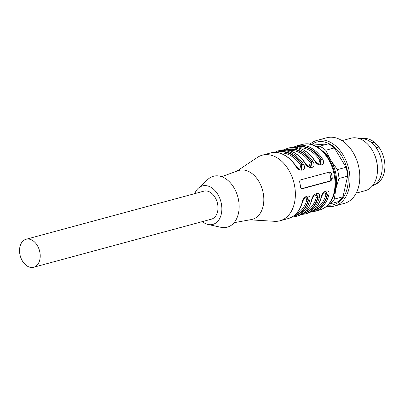 <?xml version="1.0" encoding="UTF-8"?>
<svg xmlns="http://www.w3.org/2000/svg" width="405" height="405" viewBox="0 0 405 405"><rect width="100%" height="100%" fill="white"/><g stroke="black" fill="none" stroke-linecap="round" stroke-linejoin="round"><path stroke-width="0.61" d="M374.843 184.538A23.784 16.357 -105.1 0 0 378.842 147.055L374.301 142.19A23.784 16.357 -105.1 0 0 362.434 138.667M371.775 142.874L374.301 142.19M376.594 144.575L374.174 145.233M376.184 147.774L378.842 147.055M316.523 146.539L319.545 146.22A31.711 21.814 74.9 0 1 325.762 150.245L330.677 160.172L337.431 169.609A31.711 21.814 74.9 0 1 338.995 178.494L335.77 189.044L334.373 199.103A31.711 21.814 74.9 0 1 329.726 203.958L328.946 204.044M322.77 151.166A29.449 20.255 74.9 0 1 330.677 160.172A29.449 20.255 74.9 0 1 335.77 189.044A29.449 20.255 74.9 0 1 334.287 193.742M319.545 146.22L328.151 143.891A31.711 21.814 74.9 0 1 334.368 147.916L325.762 150.245M337.431 169.609L346.037 167.28A31.711 21.814 74.9 0 1 347.601 176.165L338.995 178.494M334.373 199.103L342.979 196.774A31.711 21.814 74.9 0 1 338.332 201.629L329.726 203.958M328.151 143.891L313.166 145.036M346.037 167.28L334.368 147.916M342.979 196.774L347.601 176.165M311.546 144.529A32.41 22.29 74.9 0 1 338.377 151.273A32.41 22.29 74.9 0 1 347.323 187.783A32.41 22.29 74.9 0 1 327.944 205.132M310.007 144.175A33.98 23.368 74.9 0 1 316.857 140.413A33.98 23.368 74.9 0 1 342.028 153.222A33.98 23.368 74.9 0 1 349.034 188.31A33.98 23.368 74.9 0 1 334.601 206.008A33.98 23.368 74.9 0 1 326.789 206.216M301.568 169.584A33.98 23.368 74.9 0 1 301.528 165.007M316.857 140.413L326.698 137.751A33.98 23.368 74.9 0 1 351.869 150.559A33.98 23.368 74.9 0 1 358.876 185.647A33.98 23.368 74.9 0 1 344.442 203.345L334.601 206.008M342.007 140.646L351.008 138.211A27.181 18.696 74.9 0 1 372.939 151.44A27.181 18.696 74.9 0 1 377.475 168.212A27.181 18.696 74.9 0 1 376.751 176.529A27.181 18.696 74.9 0 1 365.209 190.689L356.203 193.124M372.939 151.44L373.359 152.224A24.462 16.828 74.9 0 1 377.445 167.321L377.475 168.212M359.716 138.758A24.462 16.828 74.9 0 1 377.02 149.04A24.462 16.828 74.9 0 1 381.556 173.517A24.462 16.828 74.9 0 1 372.448 185.834M35.2 242.661A14.499 9.973 -105.1 0 0 26.087 239.259A14.499 9.973 -105.1 0 0 20.25 255.859A14.499 9.973 -105.1 0 0 33.661 267.249A14.499 9.973 -105.1 0 0 40.181 257.104A14.499 9.973 -105.1 0 0 35.2 242.661M26.087 239.259L203.857 191.165A14.499 9.973 74.9 0 1 212.964 194.567A14.499 9.973 74.9 0 1 217.951 209.005A14.499 9.973 74.9 0 1 211.43 219.156L33.661 267.249M194.775 193.625A19.931 13.709 74.9 0 1 198.273 188.254A19.931 13.709 74.9 0 1 220.244 199.543A19.931 13.709 74.9 0 1 211.091 224.704A19.931 13.709 74.9 0 1 208.074 224.481A19.931 13.709 74.9 0 1 202.343 221.611M299.644 169.498L300.778 165.407A31.711 21.814 -105.1 0 0 279.485 153.044M308.995 166.911L310.301 162.83A31.711 21.814 -105.1 0 0 289.008 150.468M318.517 164.334L319.823 160.253A0.906 0.294 146.1 0 0 320.897 159.55L320.001 164.724M315.009 208.793A31.711 21.814 -105.1 0 0 325.919 194.8L324.592 191.864M305.486 211.369A31.711 21.814 -105.1 0 0 316.396 197.377L315.065 194.44M295.964 213.946A31.711 21.814 -105.1 0 0 306.874 199.954L305.542 197.017M198.273 188.254L207.937 179.349A26.391 18.149 74.9 0 1 237.021 194.289A26.391 18.149 74.9 0 1 224.902 227.6A26.391 18.149 74.9 0 1 220.912 227.301L208.074 224.481M277.142 152.579A32.618 22.437 74.9 0 1 301.846 164.703L300.955 169.877M295.994 166.06A0.906 0.284 146.5 0 0 295.68 166.035A33.98 23.368 -105.1 0 0 273.35 152.482A33.98 23.368 -105.1 0 0 270.353 152.994C279.901 151.009 288.451 155.368 295.994 166.06C298.525 169.082 300.323 170.363 301.401 169.892L302.226 164.673L301.846 164.703A0.906 0.294 -33.9 0 1 300.778 165.407M286.664 150.002A32.618 22.437 74.9 0 1 311.374 162.127A0.906 0.294 -33.9 0 1 310.301 162.83M305.522 163.483A0.906 0.284 146.5 0 0 305.203 163.458A33.98 23.368 -105.1 0 0 282.872 149.906A33.98 23.368 -105.1 0 0 279.875 150.417C289.423 148.432 297.974 152.791 305.522 163.483C308.099 166.592 309.901 167.867 310.924 167.316L311.749 162.096L311.374 162.127L310.478 167.3M325.919 194.8A0.906 0.435 -164.1 0 1 327.159 195.083A32.618 22.437 74.9 0 1 313.217 210.377M325.488 191.357L327.159 195.083L327.539 195.053L325.995 191.246M316.396 197.377A0.906 0.435 -164.1 0 1 317.636 197.66A32.618 22.437 74.9 0 1 303.694 212.954M315.961 193.934L317.636 197.66L318.011 197.63L316.472 193.823M306.874 199.954A0.906 0.435 -164.1 0 1 308.114 200.232A32.618 22.437 74.9 0 1 294.172 215.531M306.438 196.506L308.114 200.232L308.488 200.207L306.95 196.4C305.547 196.228 304.028 198.207 302.378 202.338C299.811 211.071 295.053 216.493 288.097 218.594A33.98 23.368 -105.1 0 0 302.115 202.54C302.935 195.645 311.82 193.175 309.734 200.48A33.98 23.368 74.9 0 1 295.716 216.528L297.619 216.017A33.98 23.368 -105.1 0 0 311.642 199.964C312.457 193.069 321.342 190.598 319.256 197.903A0.906 0.43 -164.6 0 1 318.011 197.63A33.073 22.746 -105.1 0 1 302.834 213.587M301.603 188.654L329.574 181.086A2.263 1.63 85.6 0 0 330.774 178.433L329.989 173.993A2.263 1.63 85.6 0 0 328.789 172.252M320.441 164.739L321.271 159.519A0.906 0.284 -33.5 0 1 322.345 158.821C326.86 165.311 318.021 167.776 314.725 160.881A0.906 0.284 -33.5 0 1 315.044 160.906C307.496 150.215 298.946 145.856 289.398 147.84A33.98 23.368 -105.1 0 1 292.395 147.329A33.98 23.368 -105.1 0 1 314.725 160.881M221.662 176.691L238.125 170.677A25.368 17.45 74.9 0 1 262.577 190.299A25.368 17.45 74.9 0 1 251.353 219.571L234.1 222.679M329.366 172.095L300.799 179.825C299.882 180.215 299.533 181.096 299.761 182.463A33.98 23.368 74.9 0 1 300.545 186.907C300.793 188.234 301.401 188.836 302.363 188.71L330.936 180.979L332.287 178.316A33.98 23.368 -105.1 0 0 331.503 173.877C331.093 172.56 330.384 171.968 329.366 172.095L329.589 172.059M274.286 152.422L277.972 150.933A33.98 23.368 74.9 0 1 280.969 150.422A33.98 23.368 74.9 0 1 303.299 163.974C307.81 170.465 298.976 172.93 295.68 166.035M303.299 163.974A0.906 0.284 146.5 0 0 302.226 164.673A33.073 22.746 -105.1 0 0 276.078 152.467M283.809 149.845L287.494 148.357A33.98 23.368 74.9 0 1 290.491 147.845A33.98 23.368 74.9 0 1 312.822 161.398A0.906 0.284 146.5 0 0 311.749 162.096A33.073 22.746 -105.1 0 0 285.601 149.89M312.822 161.398C317.338 167.888 308.499 170.353 305.203 163.458M325.979 191.246C324.592 191.074 323.074 193.053 321.428 197.184A0.906 0.43 -164.6 0 1 321.165 197.387C321.98 190.492 330.865 188.021 328.784 195.326A0.906 0.43 -164.6 0 1 327.539 195.053A33.073 22.746 -105.1 0 1 312.356 211.01M316.457 193.823C315.07 193.651 313.551 195.63 311.906 199.761A0.906 0.43 -164.6 0 1 311.642 199.964M293.311 216.164A33.073 22.746 -105.1 0 0 308.488 200.207A0.906 0.43 15.4 0 0 309.734 200.48M302.115 202.54A0.906 0.43 15.4 0 0 302.378 202.338M236.743 171.183L257.408 157.398A33.98 23.368 74.9 0 1 262.258 155.186A33.98 23.368 74.9 0 1 265.255 154.669A33.98 23.368 74.9 0 1 294.217 184.022A33.98 23.368 74.9 0 1 280.002 220.781A33.98 23.368 74.9 0 1 277.005 221.297A33.98 23.368 74.9 0 1 274.701 221.312L249.905 219.829M319.823 160.253A31.711 21.814 -105.1 0 0 298.531 147.891M296.187 147.425A32.618 22.437 74.9 0 1 320.897 159.55L321.271 159.519A33.073 22.746 -105.1 0 0 295.123 147.314M330.936 180.979L329.574 181.086M332.287 178.316L330.774 178.433M331.503 173.877L329.989 173.993M293.331 147.268L297.017 145.78A33.98 23.368 74.9 0 1 300.014 145.268A33.98 23.368 74.9 0 1 322.345 158.821M321.428 197.184C318.856 205.917 314.098 211.339 307.142 213.44A33.98 23.368 -105.1 0 0 321.165 197.387M328.784 195.326A33.98 23.368 74.9 0 1 314.761 211.38L319.682 210.048A33.98 23.368 -105.1 0 0 333.897 173.289A33.98 23.368 -105.1 0 0 304.935 143.937A33.98 23.368 -105.1 0 0 301.938 144.448L305.152 143.897C320.38 142.14 336.023 162.78 335.699 182.847C335.355 197.296 330.019 206.363 319.682 210.048M319.256 197.903A33.98 23.368 74.9 0 1 305.238 213.956L307.142 213.44M320.446 164.739C319.423 165.291 317.621 164.015 315.044 160.906M310.827 211.952L314.761 211.38M311.906 199.761C309.334 208.494 304.575 213.916 297.619 216.017M301.305 214.528L305.238 213.956M291.782 217.105L295.716 216.528M280.002 220.781L288.097 218.594M262.258 155.186L270.353 152.994M277.972 150.933L279.875 150.417M287.494 148.357L289.398 147.84M297.017 145.78L301.938 144.448"/></g></svg>
